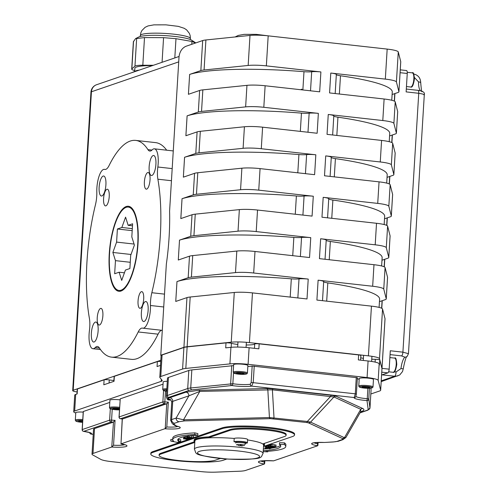 <?xml version="1.0" encoding="UTF-8"?>
<svg xmlns="http://www.w3.org/2000/svg" width="497" height="497" viewBox="0 0 497 497"><rect width="100%" height="100%" fill="white"/><g stroke="black" fill="none" stroke-linecap="round" stroke-linejoin="round"><path stroke-width="0.75" d="M394.916 93.56L394.45 101.164M392.382 134.985L391.916 142.589M389.847 176.41L389.381 184.02M387.312 217.841L386.846 225.445M384.777 259.266L384.311 266.87M382.243 300.697L381.777 308.302M390.058 354.616L401.477 355.889L404.856 357.132A12.58 4.088 -83.6 0 0 400.986 368.588L396.034 371.973A3.355 1.087 96.4 0 1 394.693 376.248L382.075 374.844L387.84 372.868A3.355 1.087 -83.6 0 0 389.17 369.165L390.294 350.764L402.912 352.168L408.459 353.69L407.149 356.386A3.355 2.951 45.6 0 0 407.205 356.337M424.295 94.722C425.097 92.535 422.997 91.075 417.983 90.342A3.355 1.087 96.4 0 1 418.741 93.293L406.13 91.889L407.254 73.481A3.355 1.087 -83.6 0 0 406.496 70.537L400.259 69.841M414.423 77.495L418.524 81.899A3.355 0.919 0.7 0 1 420.729 82.794C420.524 77.88 418.064 74.923 413.342 73.91M401.477 355.889A3.355 1.087 -83.6 0 0 402.912 352.168L418.741 93.293C423.357 94.088 425.053 94.592 423.829 94.803M404.856 357.132A3.355 2.951 45.6 0 0 407.149 356.386C406.211 356.299 404.906 360.455 403.235 368.855L402.52 371.539L399.694 374.999L381.193 381.621M400.986 368.588L403.235 368.855M381.236 380.851L394.693 376.248L397.867 375.906M252.464 292.895A16.774 2.404 -176.5 0 0 234.28 292.478L231.242 342.191A16.774 2.404 3.5 0 1 249.426 342.607L252.464 292.895L307.009 298.964L308.221 279.078A8.387 1.199 3.5 0 0 299.014 278.885A8.387 1.199 -176.5 0 1 291.317 278.836A104.842 15.022 -176.5 0 0 176.982 281.563L188.177 277.717A16.774 2.404 3.5 0 1 191.401 277.127L235.497 272.592A16.774 2.404 3.5 0 1 253.681 273.008L254.998 251.47A16.774 2.404 -176.5 0 0 236.814 251.053L192.718 255.588A16.774 2.404 -176.5 0 0 189.494 256.179L178.286 260.018L179.504 240.132L190.711 236.292A16.774 2.404 3.5 0 1 193.936 235.702L238.032 231.167A16.774 2.404 3.5 0 1 256.216 231.583L257.533 210.038A16.774 2.404 -176.5 0 0 239.349 209.622L195.253 214.157A16.774 2.404 -176.5 0 0 192.028 214.747L180.821 218.587L182.032 198.707L193.246 194.867A16.774 2.404 3.5 0 1 196.464 194.271L240.567 189.736A16.774 2.404 3.5 0 1 258.751 190.152L260.068 168.613A16.774 2.404 -176.5 0 0 241.884 168.197L197.781 172.732A16.774 2.404 -176.5 0 0 194.563 173.323L183.356 177.162L184.567 157.276L195.781 153.436A16.774 2.404 3.5 0 1 198.999 152.846L243.101 148.311A16.774 2.404 3.5 0 1 261.279 148.727L262.602 127.182A16.774 2.404 -176.5 0 0 244.418 126.766L200.316 131.301A16.774 2.404 -176.5 0 0 197.098 131.898L185.884 135.737L187.102 115.851L198.315 112.011A16.774 2.404 3.5 0 1 201.533 111.421L245.636 106.88A16.774 2.404 3.5 0 1 263.814 107.296L265.131 85.757A16.774 2.404 -176.5 0 0 246.953 85.341L202.851 89.876A16.774 2.404 -176.5 0 0 199.632 90.466L188.419 94.306L189.637 74.42L200.85 70.58A16.774 2.404 3.5 0 1 204.068 69.99L248.165 65.455A16.774 2.404 3.5 0 1 266.349 65.871L268.187 35.846A16.774 2.404 -176.5 0 0 250.003 35.43L205.907 39.965A16.774 2.404 -176.5 0 0 202.683 40.555L185.872 46.314C182.001 48.128 179.721 51.613 179.032 56.77L169.589 211.076A109.036 35.43 96.4 0 1 166.346 264.106L160.773 355.243L161.109 355.678M234.28 292.478L190.183 297.013A16.774 2.404 -176.5 0 0 186.959 297.604L175.752 301.443L176.982 281.563M175.752 301.443L176.969 281.557M386.25 298.927L387.567 277.382A16.774 2.404 -176.5 0 0 387.554 277.27L385.076 267.554A16.774 2.404 -176.5 0 0 373.98 264.708L372.663 286.253A16.774 2.404 3.5 0 1 383.759 289.092L386.237 298.815A16.774 2.404 3.5 0 1 386.25 298.927A16.774 2.404 3.5 0 1 385.274 299.66L379.447 301.654M178.286 260.018L179.504 240.132A104.842 15.022 -176.5 0 1 293.851 237.404A8.387 1.199 -176.5 0 0 301.549 237.454A8.387 1.199 3.5 0 1 310.755 237.653L256.216 231.583M384.162 224.545L384.666 216.27A104.842 15.022 -176.5 0 0 332.884 200.042A8.387 1.199 -176.5 0 1 328.741 198.775A8.387 1.199 3.5 0 0 323.187 197.328L321.969 217.214L376.515 223.283L375.198 244.822A16.774 2.404 3.5 0 1 386.293 247.668L388.772 257.39A16.774 2.404 3.5 0 1 388.784 257.502A16.774 2.404 3.5 0 1 387.809 258.229L381.982 260.229M257.533 210.038L312.073 216.108L313.29 196.228A8.387 1.199 3.5 0 0 304.083 196.029A8.387 1.199 -176.5 0 1 296.38 195.98A104.842 15.022 -176.5 0 0 182.045 198.707L182.032 198.707M180.833 218.587L182.045 198.707M386.697 183.113L387.2 174.838A104.842 15.022 -176.5 0 0 335.413 158.618A8.387 1.199 -176.5 0 1 331.275 157.344A8.387 1.199 3.5 0 0 325.721 155.896L324.504 175.783L379.049 181.852L377.726 203.397A16.774 2.404 3.5 0 1 388.828 206.243L391.307 215.959A16.774 2.404 3.5 0 1 391.319 216.071A16.774 2.404 3.5 0 1 390.344 216.804L384.51 218.798M260.068 168.613L314.607 174.683L315.825 154.797A8.387 1.199 3.5 0 0 306.618 154.604A8.387 1.199 -176.5 0 1 298.914 154.555A104.842 15.022 -176.5 0 0 184.58 157.276L183.356 177.162M389.232 141.688L389.735 133.413A104.842 15.022 -176.5 0 0 337.948 117.186A8.387 1.199 -176.5 0 1 333.81 115.919A8.387 1.199 3.5 0 0 328.256 114.472L327.038 134.358L381.578 140.427L380.261 161.972A16.774 2.404 3.5 0 1 391.363 164.811L393.841 174.534A16.774 2.404 3.5 0 1 393.854 174.646A16.774 2.404 3.5 0 1 392.872 175.373L387.045 177.373M262.602 127.182L317.142 133.258L318.36 113.372A8.387 1.199 3.5 0 0 309.153 113.173A8.387 1.199 -176.5 0 1 301.449 113.123A104.842 15.022 -176.5 0 0 187.114 115.851L187.102 115.851M185.897 135.731L187.114 115.851M391.76 100.257L392.27 91.982A104.842 15.022 -176.5 0 0 340.482 75.761A8.387 1.199 -176.5 0 1 336.339 74.494A8.387 1.199 3.5 0 0 330.785 73.047L329.573 92.927L384.113 99.002L382.796 120.541A16.774 2.404 3.5 0 1 393.891 123.386L396.376 133.103A16.774 2.404 3.5 0 1 396.382 133.215A16.774 2.404 3.5 0 1 395.407 133.948L389.58 135.942M265.131 85.757L319.677 91.827L320.894 71.941A8.387 1.199 3.5 0 0 311.681 71.748A8.387 1.199 -176.5 0 1 303.984 71.698A104.842 15.022 -176.5 0 0 189.649 74.426L188.419 94.306M231.242 342.191L187.139 346.726L190.183 297.013M385.02 318.701L381.982 368.414A16.774 2.404 3.5 0 1 381.994 368.526L385.032 318.813A16.774 2.404 -176.5 0 0 385.02 318.701L382.541 308.979A16.774 2.404 -176.5 0 0 371.445 306.14L368.407 355.852A16.774 2.404 3.5 0 1 379.503 358.691L382.541 308.979M381.982 368.414L379.503 358.691M372.663 286.253L318.117 280.184L316.9 300.064L371.445 306.14M370.83 393.997L379.689 390.965A16.774 2.404 3.5 0 0 380.665 390.232A16.774 2.404 3.5 0 0 380.652 390.12L378.174 380.404L379.186 363.829A16.774 2.404 -176.5 0 0 368.091 360.99L358.337 359.903L358.641 354.933L259.167 343.856A3.355 0.478 -176.5 0 0 254.712 343.986A12.58 1.802 3.5 0 1 246.201 344.98M113.9 380.497A12.58 1.802 3.5 0 1 109.272 379.913A3.355 0.478 -176.5 0 0 104.109 379.826L77.451 388.958A3.355 0.478 -176.5 0 0 77.252 389.101L76.954 393.991M160.755 361.468A3.355 0.478 -176.5 0 0 157.363 361.586L114.341 376.322L114.037 381.292L103.805 384.796L104.109 379.826M160.519 365.37L157.058 366.556L157.363 361.586M259.167 343.856L258.862 348.832L249.109 347.745A16.774 2.404 -176.5 0 0 230.925 347.328L225.7 347.863L226.005 342.893L187.133 346.894A16.774 2.404 -176.5 0 0 183.909 347.484L162.084 354.957A16.774 2.404 -176.5 0 0 161.109 355.69L159.792 377.229A16.774 2.404 3.5 0 1 160.767 376.502L162.084 354.957M380.665 390.232L381.982 368.693A16.774 2.404 -176.5 0 0 381.969 368.581L379.789 360.014L379.484 364.984L379.186 363.829M324.752 442.448L323.814 442.442A14.258 2.044 -176.5 0 0 312.041 443.281A14.258 2.044 -176.5 0 0 317.645 445.766L273.617 460.849A14.258 2.044 -176.5 0 0 259.223 461.34A14.258 2.044 -176.5 0 0 264.392 464.005L245.617 470.435A16.774 2.404 3.5 0 1 239.299 471.237L215.431 472.15A16.774 2.404 3.5 0 1 200.347 471.529L111.253 461.607A16.774 2.404 3.5 0 1 100.816 459.396L92.69 454.917A16.774 2.404 3.5 0 1 92.013 454.177L93.535 429.321A16.774 2.404 3.5 0 1 94.511 428.588L113.285 422.158L115.068 420.369A12.58 1.802 3.5 0 1 111.57 420.114L112.229 409.323M370.849 388.169L371.079 389.865A16.774 2.404 3.5 0 1 371.079 389.934A16.774 2.404 3.5 0 1 371.073 389.996M163.563 390.58L162.873 401.911L119.038 416.964L120.237 398.83L163.053 384.162M110.315 408.789L109.62 420.151L82.148 429.601L83.248 411.535L109.794 402.408M263.516 446.461L292.36 436.583A37.455 5.368 -176.5 0 0 294.541 434.95A37.455 5.368 -176.5 0 0 263.702 427.762A37.455 5.368 -176.5 0 0 221.948 428.743L152.958 452.376A37.455 5.368 -176.5 0 0 150.777 454.003A37.455 5.368 -176.5 0 0 181.616 461.197A37.455 5.368 -176.5 0 0 223.377 460.21L226.849 459.023M194.078 440.882L194.128 440.056A35.225 5.051 3.5 0 1 208.653 436.875L229.831 429.625A29.068 4.169 3.5 0 1 262.236 428.861A29.068 4.169 3.5 0 1 286.173 434.44L286.117 435.266A29.068 4.169 -176.5 0 0 262.186 429.688A29.068 4.169 -176.5 0 0 229.782 430.452L208.603 437.702A35.225 5.051 -176.5 0 0 194.078 440.882A35.225 5.051 -176.5 0 0 194.824 442.007M264.044 443.517A35.225 5.051 3.5 0 1 264.454 444.355L264.404 445.188A35.225 5.051 -176.5 0 0 263.248 443.79L284.427 436.534A29.068 4.169 -176.5 0 0 286.117 435.266M194.799 442.429L160.792 454.078A29.068 4.169 -176.5 0 0 159.102 455.345L159.152 454.519A29.068 4.169 3.5 0 1 160.842 453.252L194.489 441.727M150.777 454.003L150.827 453.177A37.455 5.368 3.5 0 1 153.008 451.543L192.861 437.894M193.209 437.776L221.997 427.917A37.455 5.368 3.5 0 1 263.752 426.935A37.455 5.368 3.5 0 1 294.591 434.123L294.541 434.95M159.102 455.345A29.068 4.169 -176.5 0 0 183.033 460.924A29.068 4.169 -176.5 0 0 215.437 460.16L220.345 458.482M263.528 446.213A35.225 5.051 -176.5 0 0 264.404 445.188M247.581 439.957A34.417 4.933 3.5 0 1 263.596 445.138L263.087 453.419A34.417 4.933 -176.5 0 0 240.299 447.362A34.417 4.933 -176.5 0 0 194.383 449.22L194.892 440.932A34.417 4.933 3.5 0 1 234.199 438.441A6.815 0.975 3.5 0 1 241.66 438.155A6.815 0.975 3.5 0 1 247.612 439.491L247.407 442.808A6.815 0.975 -176.5 0 0 241.461 441.473A6.815 0.975 -176.5 0 0 234 441.758A34.417 4.933 3.5 0 1 235.758 441.908A5.032 0.721 3.5 0 1 241.3 441.715A5.032 0.721 3.5 0 1 245.624 442.697L245.568 443.579A5.032 0.721 -176.5 0 0 241.231 442.597A5.032 0.721 -176.5 0 0 235.522 442.964M208.653 436.875L208.603 437.702M234.199 438.441L234 441.758M245.605 443.013A34.417 4.933 3.5 0 1 246.754 443.175A6.815 0.975 -176.5 0 0 247.407 442.808M394.748 93.61L394.295 101.09M392.22 135.041L391.76 142.515M389.685 176.466L389.226 183.94M387.151 217.897L386.691 225.371M384.616 259.322L384.156 266.796M382.081 300.753L381.628 308.227M164.513 294.131L151.833 292.721A109.036 35.43 -83.6 0 0 157.878 179.206L171.446 180.715M172.192 168.601L157.841 167.004A16.774 5.448 -83.6 0 0 157.878 179.206M157.841 167.004A16.774 5.448 -83.6 0 0 154.387 148.827A16.774 5.448 -83.6 0 0 152.101 149.939A16.774 5.448 -83.6 0 1 149.814 151.057A16.774 5.448 -83.6 0 1 147.932 149.634A109.036 35.43 -83.6 0 0 135.7 140.403A109.036 35.43 -83.6 0 0 109.054 165.582A16.774 5.448 -83.6 0 1 104.954 169.458A16.774 5.448 -83.6 0 1 104.668 169.396A16.774 5.448 -83.6 0 0 104.376 169.34A16.774 5.448 -83.6 0 0 96.809 192.035A16.774 5.448 -83.6 0 1 95.436 204.82A109.036 35.43 -83.6 0 0 89.392 318.335A16.774 5.448 -83.6 0 1 89.435 330.536A16.774 5.448 -83.6 0 0 92.883 348.714A16.774 5.448 -83.6 0 0 95.175 347.596L99.45 348.074M161.761 330.3A16.774 5.448 -83.6 0 0 158.083 334.17A109.036 35.43 96.4 0 1 131.438 359.35L111.576 357.138A109.036 35.43 -83.6 0 1 99.344 347.906A16.774 5.448 -83.6 0 0 97.462 346.484A16.774 5.448 -83.6 0 0 95.175 347.596M111.576 357.138A109.036 35.43 -83.6 0 0 138.216 331.959L158.083 334.17M162.295 330.356L142.894 328.194A16.774 5.448 -83.6 0 1 142.608 328.138A16.774 5.448 -83.6 0 0 142.316 328.082A16.774 5.448 -83.6 0 0 138.216 331.959M142.894 328.194A16.774 5.448 -83.6 0 0 150.461 305.5L163.724 306.978M151.833 292.721A16.774 5.448 -83.6 0 0 150.461 305.5M151.92 175.441A10.064 3.268 96.4 0 1 151.417 175.503A10.064 3.268 96.4 0 1 149.28 165.141A10.064 3.268 96.4 0 1 153.641 155.499A10.064 3.268 96.4 0 1 155.853 165.103A10.064 3.268 96.4 0 1 151.92 175.441M99.549 325.001A8.387 2.727 96.4 0 1 99.133 325.05A8.387 2.727 96.4 0 1 97.35 316.415A8.387 2.727 96.4 0 1 100.984 308.382A8.387 2.727 96.4 0 1 102.829 316.384A8.387 2.727 96.4 0 1 99.549 325.001M105.898 205.845A8.387 2.727 96.4 0 1 105.476 205.895A8.387 2.727 96.4 0 1 103.699 197.259A8.387 2.727 96.4 0 1 107.333 189.227A8.387 2.727 96.4 0 1 109.178 197.228A8.387 2.727 96.4 0 1 105.898 205.845M146.708 189.108A8.387 2.727 96.4 0 1 146.286 189.158A8.387 2.727 96.4 0 1 144.503 180.523A8.387 2.727 96.4 0 1 148.143 172.484A8.387 2.727 96.4 0 1 149.982 180.492A8.387 2.727 96.4 0 1 146.708 189.108M140.359 308.264A8.387 2.727 96.4 0 1 139.937 308.314A8.387 2.727 96.4 0 1 138.16 299.679A8.387 2.727 96.4 0 1 141.794 291.64A8.387 2.727 96.4 0 1 143.639 299.648A8.387 2.727 96.4 0 1 140.359 308.264M121.051 291.025A42.779 13.897 96.4 0 1 118.901 291.285A42.779 13.897 96.4 0 1 109.825 247.233A42.779 13.897 96.4 0 1 128.369 206.255A42.779 13.897 96.4 0 1 137.768 247.071A42.779 13.897 96.4 0 1 121.051 291.025M144.142 321.466A10.064 3.268 96.4 0 1 143.639 321.528A10.064 3.268 96.4 0 1 141.502 311.165A10.064 3.268 96.4 0 1 145.863 301.524A10.064 3.268 96.4 0 1 148.075 311.128A10.064 3.268 96.4 0 1 144.142 321.466M94.132 341.979A10.064 3.268 96.4 0 1 93.629 342.042A10.064 3.268 96.4 0 1 91.491 331.679A10.064 3.268 96.4 0 1 95.853 322.037A10.064 3.268 96.4 0 1 98.064 331.642A10.064 3.268 96.4 0 1 94.132 341.979M101.91 195.955A10.064 3.268 96.4 0 1 101.407 196.017A10.064 3.268 96.4 0 1 99.27 185.654A10.064 3.268 96.4 0 1 103.637 176.013A10.064 3.268 96.4 0 1 105.849 185.617A10.064 3.268 96.4 0 1 101.91 195.955M135.7 140.403L155.567 142.614A109.036 35.43 96.4 0 1 166.669 150.193M126.17 207.342A41.941 13.624 -83.6 0 0 109.781 250.432A41.941 13.624 -83.6 0 0 118.994 290.447A41.941 13.624 -83.6 0 0 137.178 250.277A41.941 13.624 -83.6 0 0 128.276 207.087A41.941 13.624 -83.6 0 0 126.17 207.342M125.573 217.133L128.158 225.321L132.612 223.793L131.811 236.895L134.395 245.083L130.68 255.427L129.879 268.535L125.418 270.064L121.703 280.407L119.118 272.219L114.658 273.748L115.459 260.639L112.875 252.457L116.596 242.107L117.398 229.005L121.852 227.477L125.573 217.133M132.488 225.8L128.158 225.321M132.314 228.645L121.852 227.477M132.19 230.651L117.398 229.005M134.072 244.052L116.596 242.107M131.022 254.476L112.875 252.457M130.257 262.286L115.459 260.639M124.43 272.81L119.118 272.219M183.71 438.857L188.189 439.472L184.654 438.981L189.4 439.056L184.667 438.534L188.537 439.056L183.71 438.857L183.815 437.205L184.542 437.23M183.461 438.944L183.815 437.205M184.462 438.602L184.561 436.944L185.008 436.9M184.772 436.875L184.667 438.534M270.865 448.449L266.131 447.921L265.075 448.282L266.467 448.058L268.225 448.257L267.448 448.524L270.076 448.462L269.244 448.748L269.803 448.81L270.871 448.313M265.075 448.282L265.174 446.623L266.808 446.325M266.23 446.263L266.131 447.921M267.467 448.17L267.448 448.524M269.268 448.369L269.244 448.748M270.231 446.517L269.25 446.853L274.959 447.045L270.231 446.517L270.331 444.858L270.803 444.914M269.25 446.853L269.349 445.194L270.331 444.858M263.199 451.649L267.74 451.86L265.87 451.425A56.639 8.114 -176.5 0 0 285.775 446.492A56.639 8.114 -176.5 0 0 284.321 444.498L279.426 444.368A51.607 7.393 3.5 0 1 280.749 446.188A51.607 7.393 3.5 0 1 263.261 450.636M285.775 446.492L285.874 444.834A56.639 8.114 3.5 0 0 284.421 442.846L279.525 442.715L279.426 444.368M263.36 448.977A51.607 7.393 -176.5 0 0 269.262 448.449M271.741 448.182L266.87 447.629L271.871 448.095A51.607 7.393 -176.5 0 0 280.476 445.337M267.777 451.295L267.74 451.86M284.421 442.846L284.321 444.498M194.725 434.527A56.639 8.114 -176.5 0 0 172.707 439.578A56.639 8.114 -176.5 0 0 173.615 441.156L170.751 441.063L177.559 442.442L180.647 441.386L178.553 441.317A51.607 7.393 3.5 0 1 177.733 439.882A51.607 7.393 3.5 0 1 197.794 435.285L194.725 434.527L194.824 432.868L197.893 433.626L197.794 435.285M172.707 439.578L172.813 437.919A56.639 8.114 3.5 0 1 194.824 432.868M170.751 441.063L170.85 439.404L172.72 439.466M178.112 439.075A51.607 7.393 -176.5 0 0 178.653 439.659L180.746 439.727L180.647 441.386M178.653 439.659L178.553 441.317M272.045 446.138L270.759 446.48L272.263 446.244L275.127 446.561L274.095 446.853L275.773 446.803L272.045 446.138L272.145 444.48L275.878 445.144M272.145 444.48L270.815 444.716L270.759 446.48M275.773 446.803L275.773 444.883M274.139 446.387L274.114 446.846M274.127 446.381L274.095 446.853M270.039 447.654L273.251 447.673L269.511 447.008L268.417 447.381L270.039 447.654M273.251 447.673L273.182 446.946M268.523 445.728L268.417 447.381M270.275 447.573L268.865 447.188L271.3 447.225L272.704 447.617L270.275 447.573L270.3 447.132M268.423 445.467L269.61 445.355M266.957 446.169L266.858 447.828M270.79 447.927L271.194 448.002M267.864 447.611L267.429 447.685M266.97 445.971L267.895 445.821L267.796 447.48M270.182 448.238L270.206 447.89L270.2 448.232M267.895 445.821L268.256 445.865M189.866 437.826L193.078 437.845L189.338 437.18L188.251 437.553L189.866 437.826M193.078 437.845L193.184 436.186M188.226 436.099L188.251 437.553M190.102 437.745L188.692 437.354L192.538 437.782L190.102 437.745L190.127 437.304M191.463 435.658L193.084 435.925M188.587 438.211L191.985 438.174L187.257 437.646L188.798 437.919L188.587 438.211L188.612 437.9M189.705 438.298L189.332 437.981L191.215 438.186L189.724 438.025M187.344 436.217L187.257 437.646M187.12 436.248L187.034 437.72M190.705 438.609L185.971 438.087L184.915 438.447L188.065 438.416L187.288 438.683L189.922 438.627L189.09 438.913L189.649 438.975L190.718 438.441M184.915 438.447L185.014 436.788L187.102 436.54M186.077 436.428L185.971 438.087M187.307 438.335L187.288 438.683M189.108 438.534L189.09 438.913M398.917 91.79L400.756 61.765A16.774 2.404 -176.5 0 0 400.744 61.653L398.265 51.93A16.774 2.404 -176.5 0 0 387.169 49.091L385.33 79.116A16.774 2.404 3.5 0 1 396.426 81.955L398.905 91.678A16.774 2.404 3.5 0 1 398.917 91.79A16.774 2.404 3.5 0 1 397.942 92.523L392.114 94.517M385.33 79.116L330.785 73.047M396.382 133.215L397.699 111.676A16.774 2.404 -176.5 0 0 397.693 111.564L395.214 101.842A16.774 2.404 -176.5 0 0 384.113 99.002M393.854 174.646L395.171 153.101A16.774 2.404 -176.5 0 0 395.158 152.989L392.68 143.273A16.774 2.404 -176.5 0 0 381.578 140.427M391.319 216.071L392.636 194.532A16.774 2.404 -176.5 0 0 392.624 194.42L390.145 184.698A16.774 2.404 -176.5 0 0 379.049 181.852M388.784 257.502L390.102 235.957A16.774 2.404 -176.5 0 0 390.089 235.845L387.61 226.129A16.774 2.404 -176.5 0 0 376.515 223.283M186.959 297.604L183.921 347.316L160.773 355.243M183.921 347.316A16.774 2.404 3.5 0 1 187.139 346.726M183.909 347.484L182.592 369.029L160.767 376.502M182.592 369.029A16.774 2.404 3.5 0 1 185.816 368.432L187.133 346.894M230.925 347.328L229.912 363.897A16.774 2.404 3.5 0 1 248.096 364.313L249.109 347.745M368.091 360.99L367.078 377.558A16.774 2.404 3.5 0 1 378.174 380.404M375.198 244.822L320.652 238.753L319.434 258.639L373.98 264.708M377.726 203.397L323.187 197.328M380.261 161.972L325.721 155.896M382.796 120.541L328.256 114.472M387.169 49.091L268.187 35.846M75.755 413.026A16.774 2.404 3.5 0 1 73.705 411.727L74.718 395.158A16.774 2.404 3.5 0 1 75.693 394.425L77.147 393.928L77.451 388.958M161.339 379.373L161.214 381.354A16.774 2.404 -176.5 0 0 162.19 380.627A16.774 2.404 -176.5 0 0 162.078 380.317L159.904 377.54A16.774 2.404 3.5 0 1 159.792 377.229M161.214 381.354L74.68 410.994L75.693 394.425M73.705 411.727A16.774 2.404 3.5 0 1 74.68 410.994M367.078 377.558L248.096 364.313M229.912 363.897L185.816 368.432M231.751 365.568L230.645 383.634A1.677 1.274 83.8 0 0 231.819 385.523A1.677 0.907 -81.1 0 0 232.851 383.721L190.73 387.971A16.774 2.404 -176.5 0 0 187.704 388.542L167.352 395.513A16.774 2.404 -176.5 0 0 166.377 396.246L167.483 378.186A16.774 2.404 3.5 0 1 168.458 377.453L188.804 370.482A16.774 2.404 3.5 0 1 191.836 369.911L233.596 365.612M247.829 366.494A12.58 1.802 -176.5 0 0 252.172 366.047L357.355 377.757M357.349 378.559A12.58 1.802 -176.5 0 0 359.182 379.279M113.49 421.996L111.763 447.02L92.995 453.444L94.511 428.588M92.013 454.177A16.774 2.404 3.5 0 1 92.995 453.444M379.093 307.401L379.602 299.119A104.842 15.022 -176.5 0 0 327.815 282.899A8.387 1.199 -176.5 0 1 323.671 281.631A8.387 1.199 3.5 0 0 318.117 280.184M381.628 265.97L382.137 257.695A104.842 15.022 -176.5 0 0 330.35 241.467A8.387 1.199 -176.5 0 1 326.206 240.2A8.387 1.199 3.5 0 0 320.652 238.753M308.221 279.078L253.681 273.008M254.998 251.47L309.544 257.539L310.755 237.653M313.29 196.228L258.751 190.152M315.825 154.797L261.279 148.727M318.36 113.372L263.814 107.296M320.894 71.941L266.349 65.871M77.078 391.953A8.387 1.199 3.5 0 1 72.699 390.617A8.387 1.199 3.5 0 1 73.189 390.251L91.442 91.777A8.387 7.84 -108.9 0 1 96.611 84.72L96.611 84.72A8.387 8.387 0 0 0 90.957 92.144A8.387 1.199 3.5 0 1 91.442 91.777L178.715 61.883M368.407 355.852L249.426 342.607M160.829 360.238L73.189 390.251M342.911 439.659L345.906 437.478L344.44 437.708L310.588 422.133L307.332 421.468L269.43 417.548L183.523 419.797L176.131 418.045A3.355 3.137 71.1 0 0 179.082 421.711L184.586 420.903L270.486 418.66L306.562 422.493L308.513 422.891L342.526 438.553L342.837 439.013L342.315 439.516L337.109 441.348A13.419 1.926 3.5 0 1 332.816 441.957L324.584 442.46M273.232 418.785A3.355 1.087 96.4 0 0 274.009 417.76L272.393 389.828L199.819 391.4A3.355 1.727 88.5 0 0 198.763 390.294L185.928 392.17A3.355 3.137 71.1 0 1 188.879 395.836L176.131 418.045L171.614 419.592A16.774 2.404 -176.5 0 0 170.639 420.325L171.751 402.098A16.774 2.404 3.5 0 1 172.726 401.365L188.879 395.836L199.819 391.4L183.523 419.797A3.355 1.727 88.5 0 0 184.586 420.903M308.513 422.891A3.355 3.112 114.7 0 0 310.588 422.133L333.941 396.979L272.393 389.828A3.355 1.087 96.4 0 1 273.164 388.803L266.759 388.511A3.355 1.727 88.5 0 1 267.821 389.623L269.43 417.548A3.355 1.727 88.5 0 0 270.486 418.66M345.906 437.478L360.685 411.715L360.741 409.311L333.941 396.979A3.355 3.112 114.7 0 1 336.009 396.221L331.456 395.295A3.355 1.087 96.4 0 0 330.685 396.32L307.332 421.468A3.355 1.087 96.4 0 1 306.562 422.493M360.729 411.646A3.355 3.137 -108.9 0 1 361.089 411.665C364.121 410.559 364.692 409.522 362.81 408.553A3.355 3.112 114.7 0 0 360.741 409.311L344.44 437.708A3.355 3.112 114.7 0 1 342.371 438.466M343.135 439.578A3.355 3.137 -108.9 0 1 341.632 439.802M317.645 445.766L317.496 443.759A12.58 1.802 3.5 0 1 314.079 442.796M323.889 442.448L323.851 442.46C316.266 442.492 312.625 442.703 312.936 443.107L313.141 442.914M318.136 442.436L317.85 445.604M355.833 396.662A1.677 1.653 -142.3 0 1 354.237 397.55A14.258 2.044 -176.5 0 0 366.997 400.57A1.677 1.659 -7.7 0 0 368.768 399.004L367.258 398.681L366.997 400.57L368.196 409.485A15.096 2.162 3.5 0 1 367.32 410.205L360.139 412.665M355.759 396.792L355.672 396.917A1.677 1.653 -142.3 0 1 355.659 396.929L356.399 394.115L355.287 393.817L354.237 397.55L251.619 386.126L253.228 382.46L254.234 366.053M120.342 418.667A1.677 0.727 -82.5 0 0 120.491 418.729A1.677 0.727 -82.5 0 0 120.609 418.722A14.258 2.044 -176.5 0 1 122.51 419.002L166.737 403.757L165.221 428.613L120.988 443.858L122.318 418.996M111.763 447.02A14.258 2.044 -176.5 0 0 126.157 446.523A14.258 2.044 -176.5 0 0 120.988 443.858L122.225 418.983M165.016 428.781A14.258 2.044 -176.5 0 0 178.821 428.457A14.258 2.044 -176.5 0 0 176.528 426.047L174.472 425.239L176.28 426.028A1.677 1.218 -77.7 0 0 176.528 426.047L174.087 424.289A13.419 1.926 3.5 0 1 174.565 423.258L179.082 421.711M170.154 400.085L170.241 400.091A14.258 2.044 -176.5 0 0 168.545 399.961A1.677 1.659 162.4 0 1 167.048 398.805A1.677 1.677 0 0 0 168.526 399.973L167.961 398.128A15.096 2.162 3.5 0 1 168.825 397.345L189.177 390.375A15.096 2.162 3.5 0 1 191.904 389.865L231.819 385.523A14.258 2.044 -176.5 0 0 251.619 386.126A1.677 1.398 81 0 1 250.32 384.256A12.58 1.802 3.5 0 1 232.851 383.721L233.509 372.912M252.172 366.047L251.165 382.454L250.32 384.256M111.968 446.853L113.546 445.225L115.068 420.369M176.081 425.966A1.677 1.218 -77.7 0 0 176.273 426.028L178.858 426.687M165.221 428.613L166.799 426.985L168.321 402.129A12.58 1.802 3.5 0 1 164.824 401.874L165.482 391.114M168.526 399.973L170.241 400.091L169.061 399.246A3.355 3.237 -54.2 0 1 170.825 399.837L171.751 402.098M166.737 403.757L168.321 402.129M120.237 398.83L119.131 416.89A1.677 1.566 -108.9 0 0 120.609 418.722L164.345 403.744A1.677 0.354 -84.7 0 0 164.824 401.874L162.873 401.911A1.677 1.566 71.1 0 0 164.345 403.744A14.258 2.044 -176.5 0 0 166.538 403.924M83.453 431.303A1.677 0.727 -82.5 0 0 83.602 431.365A1.677 0.727 -82.5 0 0 83.72 431.359L111.092 421.984A1.677 0.354 -84.7 0 0 111.57 420.114L109.62 420.151A1.677 1.566 71.1 0 0 111.092 421.984A14.258 2.044 -176.5 0 0 113.285 422.158M91.081 434.074A1.677 0.547 -83.6 0 0 91.175 434.111A1.677 0.547 -83.6 0 0 91.255 434.105A1.677 1.621 -119.6 0 1 89.74 432.614M264.392 464.005L264.242 461.999A12.58 1.802 3.5 0 1 260.832 461.036M264.882 460.676L264.597 463.844M114.335 376.161L114.329 376.328A3.355 0.478 -176.5 0 0 114.142 376.465L113.844 381.361M237.833 344.458A12.58 1.802 3.5 0 1 231.403 343.29A3.355 0.478 -176.5 0 0 226.005 342.893M360.58 360.151L360.865 355.523A3.355 0.478 -176.5 0 0 358.641 354.933M379.789 360.014A3.355 0.478 -176.5 0 0 375.278 359.306A12.58 1.802 3.5 0 1 371.756 359.207M363.406 358.349A12.58 1.802 3.5 0 1 360.723 357.797M119.628 407.335A7.132 1.019 -176.5 0 0 119.044 407.267A7.132 1.019 -176.5 0 0 109.47 407.646L109.924 400.184A7.132 1.019 3.5 0 1 120.081 399.88M119.504 409.317L115.198 409.348L112.726 408.77L114.061 408.329L119.535 408.851M115.261 408.372L115.198 409.348M119.056 408.739L119.013 409.485M241.238 445.921L241.238 445.921A8.735 8.486 -161.2 0 0 243.052 445.691A2.659 0.379 -176.5 0 1 242.903 445.84L242.635 445.697M240.939 445.244L240.958 445.852A8.735 1.752 -90 0 0 241.306 445.256L241.306 445.256A2.659 0.379 -176.5 0 0 240.213 445.169A8.735 0.429 99 0 1 240.032 445.778L239.66 445.797A8.735 8.343 -136.5 0 1 237.914 445.281M236.678 444.983A3.92 0.559 3.5 0 1 240.97 444.523A3.92 0.559 3.5 0 1 244.176 445.442L245.568 443.579A5.032 0.721 -176.5 0 1 245.524 443.672M134.743 70.524A12.58 1.802 3.5 0 1 131.705 69.151A12.58 1.802 3.5 0 1 131.848 68.897L134.954 66.176L136.644 38.524L135.613 38.573L138.806 36.983A27.304 3.914 3.5 0 1 165.433 35.635A27.304 3.914 3.5 0 1 191.699 40.22L195.787 42.916M131.705 69.151L133.376 41.791L135.613 38.573M136.644 38.524L144.503 37.586L163.569 37.66L175.981 38.679L191.948 41.475L195.545 42.997M134.954 66.176A12.58 1.802 3.5 0 1 142.813 65.237L153.368 65.281M134.687 71.419L134.88 68.251A28.503 4.082 3.5 0 1 152.548 65.561M131.848 72.649L136.395 70.673A12.58 1.802 3.5 0 1 139.222 70.127M300.971 89.746A3.373 1.093 96.4 0 1 301.269 89.367A3.373 1.093 96.4 0 1 302.226 89.882M82.757 419.574A7.132 1.019 -176.5 0 0 75.32 420.145L75.774 412.684A7.132 1.019 3.5 0 1 83.216 412.119M82.614 421.903L78.576 421.276L79.911 420.835L82.676 420.928M81.11 420.872L81.048 421.847M166.83 388.766A7.132 1.019 -176.5 0 0 162.73 389.437L163.184 381.982A7.132 1.019 3.5 0 1 167.29 381.311M166.712 390.735L165.986 390.567L166.737 390.319M233.199 372.123L233.652 364.668A7.132 1.019 3.5 0 1 240.834 364.077A7.132 1.019 3.5 0 1 247.885 365.537L247.431 372.992A7.132 1.019 -176.5 0 0 242.772 371.744A7.132 1.019 -176.5 0 0 233.199 372.123L233.838 373.16L238.181 374.123L245.829 374.173L247.021 373.744L247.431 372.992M236.454 373.253L237.79 372.812L241.598 372.943L244.077 373.52L242.741 373.961L236.454 373.253M238.989 372.849L238.927 373.825M242.785 373.222L242.741 373.961M358.772 386.039L359.225 378.577A7.132 1.019 3.5 0 1 366.407 377.993A7.132 1.019 3.5 0 1 373.458 379.453L373.005 386.908A7.132 1.019 -176.5 0 0 368.345 385.66A7.132 1.019 -176.5 0 0 358.772 386.039L359.082 386.828L360.263 387.418L363.754 388.039L371.402 388.089L372.588 387.66L373.005 386.908M362.027 387.169L363.363 386.728L367.171 386.859L369.644 387.436L368.308 387.877L362.027 387.169M364.556 386.765L364.5 387.741M368.358 387.132L368.308 387.877M389.17 369.165L382 368.37M400.085 72.686L407.254 73.481M381.771 372.191L387.84 372.868M418.524 81.899A12.58 4.088 -83.6 0 0 420.592 90.821M396.034 371.973L394.394 371.793M291.317 278.836L290.198 297.094M387.554 277.27L386.237 298.815M383.759 289.092L385.076 267.554M191.401 277.127L192.718 255.588M236.814 251.053L235.497 272.592M331.766 218.301L332.884 200.042M296.38 195.98L295.268 214.238M334.301 176.876L335.413 158.618M298.914 154.555L297.802 172.813M336.836 135.445L337.948 117.186M301.449 113.123L300.331 131.382M339.364 94.02L340.482 75.761M303.984 71.698L302.866 89.957M109.079 382.988L109.272 379.913M93.231 434.322L91.255 434.105A14.258 2.044 -176.5 0 0 83.72 431.359A1.677 1.566 -108.9 0 1 82.241 429.526L83.347 411.466M371.079 389.865L369.973 407.925L368.768 399.004L369.426 388.269M124.685 444.691A12.58 1.802 3.5 0 1 113.546 445.225M264.323 460.694L264.242 461.999M153.008 451.543L152.958 452.376M221.997 427.917L221.948 428.743M229.831 429.625L229.782 430.452M160.842 453.252L160.792 454.078M151.958 150.082L147.932 149.634M270.983 444.598L270.877 446.256M274.717 446.468L274.698 446.828M274.182 444.61L274.083 446.269M271.555 446.766L271.536 447.145M271.865 447.294L271.84 447.685M268.802 447.48L268.778 447.909M191.457 435.739L191.364 437.31M189.413 435.95L189.338 437.18M191.693 437.466L191.668 437.857M400.744 61.653L398.905 91.678M396.426 81.955L398.265 51.93M393.891 123.386L395.214 101.842M391.363 164.811L392.68 143.273M388.828 206.243L390.145 184.698M386.293 247.668L387.61 226.129M239.349 209.622L238.032 231.167M241.884 168.197L240.567 189.736M244.418 126.766L243.101 148.311M246.953 85.341L245.636 106.88M250.003 35.43L248.165 65.455M204.068 69.99L205.907 39.965M202.683 40.555L200.85 70.58M201.533 111.421L202.851 89.876M199.632 90.466L198.315 112.011M198.999 152.846L200.316 131.301M197.098 131.898L195.781 153.436M196.464 194.271L197.781 172.732M194.563 173.323L193.246 194.867M193.936 235.702L195.253 214.157M192.028 214.747L190.711 236.292M189.494 256.179L188.177 277.717M371.079 389.934L369.979 407.994A16.774 2.404 -176.5 0 0 369.973 407.925A1.677 1.659 172.3 0 1 368.196 409.485M381.969 368.581L380.652 390.12M390.089 235.845L388.772 257.39M392.624 194.42L391.307 215.959M395.158 152.989L393.841 174.534M397.693 111.564L396.376 133.103M105.252 169.465L104.668 169.396M326.697 301.157L327.815 282.899M322.503 300.691L323.671 281.631M329.231 259.732L330.35 241.467M325.038 259.26L326.206 240.2M327.573 217.835L328.741 198.775M330.107 176.41L331.275 157.344M332.642 134.979L333.81 115.919M335.177 93.554L336.339 74.494M299.014 278.885L297.852 297.945M293.851 237.404L292.733 255.669M301.549 237.454L300.381 256.52M304.083 196.029L302.915 215.089M306.618 154.604L305.45 173.664M309.153 113.173L307.985 132.233M311.681 71.748L310.519 90.808M238.97 451.059A31.062 4.448 3.5 0 1 248.599 459.234A31.062 4.448 3.5 0 1 198.03 453.606A31.062 4.448 3.5 0 1 238.97 451.059M177.932 426.457A12.58 1.802 3.5 0 1 166.799 426.985M170.639 420.325L172.329 423.692A3.355 3.237 -54.2 0 0 174.087 424.289M185.928 392.17L169.775 397.699A3.355 3.137 71.1 0 1 172.726 401.365L171.614 419.592A3.355 3.137 71.1 0 0 174.565 423.258M342.918 439.665L338.401 441.212A3.355 3.137 -108.9 0 1 337.109 441.348M338.401 441.212L333.201 441.988A3.355 2.087 -93.1 0 1 332.816 441.957M360.623 411.82L361.089 411.665M362.81 408.553L336.009 396.221M331.456 395.295L273.164 388.803M266.759 388.511L198.763 390.294M169.775 397.699A20.128 2.883 -176.5 0 0 169.061 399.246M367.898 388.287L367.258 398.681A12.58 1.802 3.5 0 1 355.976 396.345M317.577 442.454L317.496 443.759M360.033 412.852L367.966 410.137A1.677 1.566 -108.9 0 1 367.32 410.205M356.287 377.416L355.287 393.817L251.165 382.454M356.355 394.164L357.399 377.708M191.904 389.865A1.677 1.274 83.8 0 1 190.73 387.971L191.836 369.911M188.804 370.482L187.704 388.542A1.677 1.566 71.1 0 0 189.177 390.375M168.825 397.345A1.677 1.566 71.1 0 1 167.352 395.513L168.458 377.453M167.048 398.805L166.464 396.973A1.677 1.659 -17.6 0 0 167.961 398.128M231.161 347.304L231.403 343.29M254.712 343.986L254.445 348.341M375.278 359.306L375.105 362.096M119.466 409.882A6.293 0.901 3.5 0 1 110.272 408.59A6.293 0.901 3.5 0 1 118.708 408.186A6.293 0.901 3.5 0 1 119.566 408.298M140.278 35.523A25.111 3.597 3.5 0 1 165.563 33.467A25.111 3.597 3.5 0 1 190.413 38.592L190.165 35.61L189.388 33.417L186.636 29.882L184.25 28.304L178.286 26.366L165.955 24.85L153.884 24.862L148.025 25.931L145.13 27.31L141.949 30.472L140.906 32.547L140.222 36.48M191.774 44.289L191.948 41.475M174.807 57.938L175.981 38.679M162.065 62.299L163.569 37.66M142.813 65.237L144.503 37.586M131.848 68.897L133.538 41.245M136.371 71.102L136.395 70.673M396.221 364.301A7.132 2.317 96.4 0 1 393.034 372.278C394.543 373.079 395.792 370.476 396.78 364.456C396.438 359.176 395.718 357.063 394.612 358.107A7.132 2.317 96.4 0 1 396.221 364.301M413.846 79.042A7.132 2.317 96.4 0 1 410.659 87.018C412.168 87.82 413.417 85.217 414.399 79.197C414.063 73.916 413.336 71.804 412.237 72.848A7.132 2.317 96.4 0 1 413.846 79.042M75.32 420.145L75.637 420.934L76.811 421.524L82.589 422.332A6.293 0.901 3.5 0 1 76.109 421.021A6.293 0.901 3.5 0 1 82.701 420.524M166.675 391.301A6.293 0.901 3.5 0 1 163.519 390.319A6.293 0.901 3.5 0 1 166.775 389.729M242.437 372.669A6.293 0.901 3.5 0 1 244.282 374.322A6.293 0.901 3.5 0 1 234.075 373.166A6.293 0.901 3.5 0 1 242.437 372.669M368.004 386.585A6.293 0.901 3.5 0 1 369.855 388.238A6.293 0.901 3.5 0 1 359.648 387.082A6.293 0.901 3.5 0 1 368.004 386.585M422.189 91.51C421.773 92.659 421.288 89.752 420.729 82.794M421.294 91.187L421.773 91.28M417.989 90.342L406.304 89.044M424.301 94.722L408.459 353.69M130.997 207.392L128.276 207.087M121.722 290.751L118.994 290.447M270.815 444.734L270.716 446.393M276.021 445.045L275.922 446.697M273.437 446.977L273.4 447.567M268.274 445.573L268.175 447.232M266.827 446.064L266.721 447.722M271.89 447.785L271.871 448.095M193.333 436.08L193.227 437.739M188.102 435.739L188.003 437.397M105.376 169.452L104.376 169.34M173.273 150.933L154.387 148.827M100.469 349.553L92.883 348.714M90.957 92.144L72.699 390.617M179.05 56.484L96.611 84.72M194.383 449.22C197.228 454.109 190.345 454.929 227.999 459.098C266.007 459.694 260.024 457.83 263.087 453.419M324.597 442.454L333.201 441.988M360.865 411.361L360.685 411.715M367.966 410.137L369.979 407.994M172.329 423.692L174.472 425.239M120.889 443.871L125.604 444.927M166.464 396.973L166.377 396.246M119.038 416.964A1.677 1.677 0 0 0 120.491 418.729L122.411 419.008M82.148 429.601A1.677 1.677 0 0 0 83.602 431.365L90.237 432.701M89.69 432.595A1.677 1.677 0 0 0 91.175 434.111L93.231 434.341M259.888 461.154L259.683 461.34C259.676 460.794 264.292 460.632 273.53 460.856M109.47 407.646L109.787 408.435L110.961 409.025L119.466 409.895M240.206 445.188L241.287 445.275M240.952 445.859L240.933 445.244M190.351 39.543L190.413 38.592M235.143 36.958L238.256 35.43L244.12 34.361L256.191 34.349L268.697 35.902M394.612 358.107L389.878 357.579M393.034 372.278L388.635 371.787M412.237 72.848L407.248 72.289M410.659 87.018L406.453 86.546M162.73 389.437L163.37 390.474L166.675 391.313M246.052 347.446L246.363 342.315M237.672 347.068L237.988 341.93M371.619 361.449L371.93 356.312M363.276 360.449L363.593 355.318"/></g></svg>

